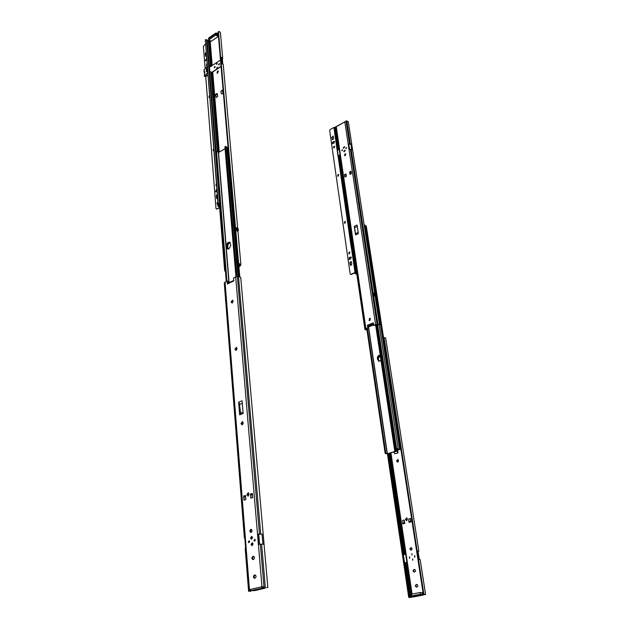 <?xml version="1.0" encoding="UTF-8"?>
<svg xmlns="http://www.w3.org/2000/svg" width="629" height="629" viewBox="0 0 629 629"><rect width="100%" height="100%" fill="white"/><g stroke="black" fill="none" stroke-linecap="round" stroke-linejoin="round"><path stroke-width="0.94" d="M232.054 303.076L231.81 302.062L232.911 300.332M231.189 302.242L232.274 303.005L233.155 301.338L232.628 300.112L231.157 301.81L231.842 302.494M235.985 350.439L235.678 349.299L236.756 347.554M235.049 349.535L236.158 350.384L237.062 348.686L236.465 347.357L235.01 349.087L235.718 349.755M242.181 424.882L241.756 423.545L242.794 421.776M241.111 423.867L242.275 424.858L243.211 423.113L242.479 421.611L241.072 423.38L241.795 424.032M248.133 496.195L249.1 494.402L248.227 492.735L246.882 494.543L248.133 496.195L247.582 494.653L248.549 492.869M252.583 537.504L251.726 536.348L250.507 538.054L251.372 539.218L252.583 537.504M251.867 536.38L250.822 538.094L251.545 539.218M253.117 543.928L252.237 542.756L251.034 544.47L251.907 545.65L253.117 543.928M252.378 542.788L251.341 544.502L252.08 545.65M251.105 532.409C252.363 531.308 252.386 530.294 251.183 529.366L250.853 529.39C249.595 530.491 249.571 531.505 250.782 532.433L251.105 532.409M255.343 540.059L254.776 539.312L253.99 540.413L254.556 541.168L255.343 540.059M254.918 539.352L254.305 540.445L254.721 541.16M249.634 541.561L249.076 540.806L248.298 541.907L248.856 542.654L249.634 541.561M249.218 540.854L248.612 541.939L249.021 542.646M252.323 543.456L252.292 545.021L252.323 543.456M251.797 537.04L251.765 538.605L251.797 537.04M243.038 412.309L240.569 413.214L239.665 414.818L243.14 413.544L242.086 400.822L238.627 402.128L239.665 414.818M240.247 413.796L239.405 403.496L238.627 402.128M251.081 494.072L250.853 498.144L252.709 497.594L252.363 493.427L250.507 493.985L252.378 493.679M250.507 493.985L250.853 498.144M244.311 496.761L244.028 500.173L245.86 499.63L245.522 495.479L243.69 496.029L244.311 496.761L245.593 496.375M243.69 496.029L244.028 500.173M245.546 495.731L244.264 496.116M251.977 538.573L252.143 537.103M252.504 544.989L252.661 543.511M248.636 591.15L250.318 591.268L248.636 591.15L244.83 537.638L244.398 538.133L244.893 538.393M227.926 283.247L227.84 281.32L227.195 281.053L225.056 282.083L224.301 283.459M262.741 586.755L261.821 587.714L264.864 588.249L254.769 590.592L250.688 590.694L249.571 589.609L262.379 586.629L264.062 587.612L265.336 587.541L261.585 544.116L259.038 544.407L258.165 534.084L258.723 534.202L259.588 544.313M258.723 534.202L262.104 534.123L262.969 544.061M262.93 544.061L262.065 534.084M262.104 534.123L258.165 534.084M263.174 534.084L264.062 544.274L261.585 544.116M267.828 587.305L264.062 544.282L267.828 587.305M240.726 277.365L263.166 533.99L240.726 277.365L238.485 276.54L235.686 276.988L233.508 278.026L233.854 280.888L227.328 284.001L227.627 283.388L233.799 280.44M248.644 591.048L248.88 589.923L249.571 589.609M251.317 590.717L250.256 591.433M250.318 591.268L251.286 590.717M248.88 589.923L249.689 589.955L249.666 591.126M264.259 587.635L265.336 587.541M267.765 587.541L266.562 587.659M253.125 559.535L253.526 559.433C254.816 558.3 254.831 557.263 253.558 556.327L252.874 556.445C251.584 557.577 251.576 558.615 252.85 559.551L253.125 559.535M254.659 578.224L255.067 578.13C256.373 576.982 256.373 575.928 255.059 574.977L254.399 575.087C253.094 576.25 253.094 577.296 254.407 578.248L254.659 578.224M227.195 281.053L227.328 284.001M253.235 559.503C252.3 558.363 252.418 557.365 253.589 556.508L253.888 556.429M254.808 578.193C253.817 577.037 253.927 576.015 255.122 575.134L255.39 575.071M251.16 532.386C250.303 531.308 250.421 530.349 251.514 529.492M261.868 586.865L261.821 587.714M263.056 586.999L262.529 586.975M251.136 494.724L252.433 494.331M240.569 413.214L239.405 403.496M239.838 404.266L242.291 403.346M227.871 249.076L227.116 246.175C227.289 243.848 228.272 242.582 230.057 242.385C228.272 242.582 227.289 243.848 227.116 246.175L227.871 249.076M226.605 247.409L227.533 248.974L228.917 248.88L230.804 245.279L229.766 242.204C227.863 242.047 226.762 243.274 226.479 245.892L226.605 247.409L227.871 247.975L227.745 246.458C227.84 244.414 228.697 243.148 230.308 242.66M225.064 148.68L218.53 152.525L217.115 151.573L216.164 152.014M227.667 147.626L225.772 146.494M236.905 276.642L225.756 146.36L225.04 146.903M236.646 276.681L225.544 146.651M235.969 276.87L224.923 147.013M226.935 281.179L216.557 151.951M226.275 281.493L215.944 152.312M228.248 249.084L227.871 247.975M239.775 276.658L238.682 264.078M239.515 276.603L238.415 263.865M228.398 151.345L227.981 151.275M237.259 231.213L237.762 231.551L238.163 229.223L237.447 227.997L236.606 227.643L237.896 229.098L237.259 231.213L236.52 228.193L236.724 230.536M217.689 73.027L218.224 71.061L217.532 71.148L216.997 73.106L217.689 73.027M217.367 73.168L218.436 71.384M218.798 64.936L219.159 63.631M238.863 266.13L239.948 264.754L238.603 264.031L238.171 262.836L240.891 264.817L240.097 266.106L238.91 266.68M222.69 58.127L220.433 32.559L219.12 31.474L218.467 31.599L221.196 63.332L223.248 64.449L237.66 228.123L223.248 64.449M236.52 228.193L236.952 227.792M218.53 205.29L218.68 205.746L219.466 205.479M222.084 63.443L221.856 58.23L220.693 57.553M218.467 31.599L218.145 32.779L238.139 263.268M218.161 32.213L238.171 262.836M220.677 56.995L222.69 58.12L222.407 59.669L221.73 59.354M222.768 63.773L222.407 59.669M225.473 271.476L224.639 270.446L224.584 269.487L225.316 269.456M219.403 204.433L224.584 269.487M210.338 40.783L209.52 41.121L207.114 39.957L216.109 152.006M209.677 71.73L212.35 72.209M209.174 65.424L211.564 65.974M210.699 66.548L209.253 66.36M216.164 97.503L217.61 96.583L217.382 93.847L216.871 93.524L215.425 94.444L216.164 97.503M220.842 91.449L221.55 94.083L223.012 93.155L222.776 90.411L222.265 90.089L220.842 91.449L222.265 90.089M218.239 33.817L217.209 33.101L215.747 33.117L208.734 37.937L208.474 39.069M208.867 39.643L208.781 38.581L215.802 33.762L217.264 33.746L218.294 34.461M217.61 96.583L216.871 93.524M216.903 93.957L215.456 94.877M222.296 90.513L223.012 93.155M219.529 206.304L218.294 206.556L218.68 205.746M219.6 207.185L218.294 206.556M217.893 202.208L216.997 203.096L218.074 206.288M216.997 203.096L217.603 202.247M217.603 202.562L218.019 203.788M218.192 36.553L215.904 34.972L208.883 39.792L211.179 41.349L218.192 36.553L218.09 35.35L215.802 33.762L208.781 38.581L208.734 37.937M208.883 39.792L208.781 38.581M215.904 34.972L215.747 33.117M219.521 63.733L219.112 64.85L218.562 64.496M214.23 67.515L214.796 67.72L215.126 66.509L214.796 67.704L214.245 67.358M216.313 64.158L216.777 64.244L216.911 63.167M216.643 68.105L217.115 68.191L217.241 67.114M207.263 67.492L206.296 69.544L206.461 71.682L207.546 71.077M207.57 71.305L206.43 71.73L207.138 69.976L206.972 67.83M207.138 69.976L207.507 70.574M207.2 67.924L207.484 70.283M204.905 72.618L204.079 72.201L204.716 71.706L204.394 76.251M204.079 72.115L204.032 69.803L207.177 66.391M204.802 71.785L204.339 72.178L204.928 72.453M221.196 59.834L221.652 63.356M221.353 59.944L221.479 63.34M221.07 66.509L211.855 72.563M207.877 75.181L205.714 76.604L204.401 76.337L207.672 72.61M206.43 71.73L206.509 68.923M207.696 72.909L204.661 76.313L205.534 76.486L207.853 74.961M218.538 64.661L219.034 63.718M209.473 67.366L220.512 60.046M211.918 72.288L221.054 66.281M206.548 68.899L206.265 69.591M206.878 71.73L207.303 70.322M216.997 63.529L216.486 64.087L216.997 63.529M217.131 63.435L216.384 64.244L217.131 63.435M217.335 67.468L216.816 68.034L217.335 67.468M217.469 67.382L216.722 68.191L217.469 67.382M217.257 194.102L216.345 195.705L216.533 198.072L216.879 198.693L217.61 198.583M217.091 198.748L216.73 195.902L217.288 194.526M209.465 95.356L208.875 97.306L209.606 97.165M206.957 63.615L206.367 65.51L207.098 65.369M206.06 52.231L205.219 53.756L205.604 56.225L206.367 56.067M205.817 56.288L205.581 53.992L206.1 52.718M213.656 148.523L213.089 150.567L213.813 150.441M216.415 183.409L215.865 185.516L216.573 185.406M219.144 205.597L218.114 204.983L219.552 202.986L219.938 203.175L218.672 204.92L219.45 205.329M209.842 71.965L209.402 66.446L210.133 66.926M206.548 58.426L205.368 60.714L206.689 60.18M216.879 189.345L216.148 189.754L215.7 191.821L217.036 191.365M205.133 68.616L203.395 46.31L205.416 44.085M205.746 76.581L215.991 208.529L216.871 209.048L219.631 207.554M218.106 204.912L205.298 39.769L206.532 39.769L219.552 202.986M206.493 39.564L219.938 203.175M209.095 97.369L209.504 95.828M206.579 65.573L206.996 64.103M205.581 60.777L206.587 58.882M213.31 150.622L213.695 148.971M216.077 185.571L216.447 183.841M215.912 191.876L216.911 189.738M219.663 207.932L216.533 209.143M397.787 462.166L398.574 460.75L397.819 459.5L396.6 460.915L397.787 462.166M406.711 520.686L407.521 519.255L406.633 517.871L405.477 519.318L406.711 520.686M410.823 547.678C409.723 548.551 409.746 549.369 410.902 550.131L411.201 550.116C412.302 549.243 412.278 548.425 411.122 547.662L410.823 547.678M411.146 550.131C410.202 549.251 410.242 548.449 411.287 547.733L411.335 547.717M414.723 557.231L414.826 555.745M409.558 558.371L409.652 556.885M412.553 559.032L412.75 560.297L412.553 559.032M412.821 559.063L412.742 560.297M411.767 553.842L411.956 555.1L411.767 553.842M412.034 553.874L411.948 555.1M417.176 551.185L418.104 551.602L418.843 551.122L417.161 551.051L418.458 559.425L420.148 559.48L425.597 594.484L424.371 594.562L425.597 594.484M403.315 554.401L405.689 554.235L406.924 562.515L404.549 562.688M411.767 597.007L408.724 597.479L408.677 596.237L409.526 596.15L388.345 453.666M409.526 596.15L409.668 597.401M402.418 554.519L408.708 597.401M408.677 596.237L387.574 453.886M403.346 554.581L405.705 554.361M411.602 597.188L408.732 597.495M418.104 551.602L419.307 559.37M385.632 337.875L384.099 337.592L383.729 338.591L383.902 337.922M424.371 594.562L423.183 593.509L383.879 338.292M423.38 593.391L424.591 594.436M423.183 593.509L383.729 338.591M417.522 551.586L418.733 559.401M393.903 451.999L394.863 453.816L398.039 452.872L397.63 450.23M410.949 597.165L411.342 596.779M397.599 462.197L397.048 461.018L398.031 459.579M406.609 520.71L405.933 519.389L406.845 517.942M414.354 572.044L414.715 571.965C415.84 571.061 415.8 570.228 414.59 569.457L413.968 569.552C412.844 570.456 412.883 571.289 414.094 572.052L414.354 572.044C413.339 571.148 413.363 570.33 414.432 569.591L414.81 569.512M416.665 587.085C415.62 586.189 415.635 585.355 416.72 584.593L416.256 584.569C415.116 585.489 415.171 586.338 416.414 587.101L417.011 587.014C418.151 586.094 418.104 585.253 416.854 584.483L416.626 584.49M410.478 518.516L408.803 518.933L408.866 521.74L408.952 522.267L411.004 521.913L410.478 518.516L410.635 521.858M408.952 522.267L411.004 521.913M403.11 523.855L404.777 523.446L404.266 520.057L402.599 520.474L403.11 523.855M413.041 597.031L411.869 596.795L423.545 595.01L423.883 594.444M423.317 593.91L411.728 595.891L411.232 596.056L411.366 596.952M393.919 452.086L397.096 451.135L396.978 450.325M397.096 451.135L398.039 452.872M397.402 450.293L397.882 451.874M408.866 521.74L410.548 521.323M404.777 523.446L402.741 523.8M404.266 520.057L404.408 523.391M404.329 522.856L402.662 523.273M420.463 594.201L420.203 592.494L411.476 594.201L411.728 595.891L420.463 594.201L420.604 595.113M420.203 592.494L422.051 592.581L422.279 594.059M379.46 355.471L377.801 358.491L378.933 361.321L377.801 358.491C377.801 356.596 378.611 355.55 380.238 355.361L379.46 355.471M379.169 361.353L378.241 358.664L380.27 355.55M399.926 449.523L398.22 449.137L397.85 448.155L398.243 449.381L396.781 449.821M398.126 448.493L398.865 449.814L396.86 450.333M379.13 324.706L398.236 449.137L400.437 449.373L400.767 448.909L366.322 226.306L365.166 225.496M399.651 449.13L365.142 225.316L399.651 449.114M364.191 225.088L365.142 225.316M366.094 225.827L400.657 449.326M380.231 355.283C378.406 355.118 377.447 356.132 377.353 358.326L378.689 361.25L381.009 360.401M387.354 453.713L396.089 451.095L394.768 450.844L394.642 450.199L395.303 450.002L395.547 450.655L396.954 450.938L387.81 453.824L385.357 453.588L385.097 453.069L387.354 453.713L368.476 326.317M366.754 328.409L385.097 453.069M367.36 328.173L385.75 452.872M394.682 450.474L375.615 324.902L394.642 450.199M376.236 324.666L395.303 450.002M376.401 324.627L395.562 450.521M375.049 295.992L375.419 294.388L374.577 293.256M374.727 296.078L373.988 293.499L374.491 293.208L375.23 294.301L374.483 296.047L374.923 296.173M343.772 151.322L344.008 151.715L345.258 150.528L345.022 150.127L343.772 151.322M345.109 150.197L344.102 151.77M343.253 147.807L343.481 148.208L344.731 147.013L344.503 146.62L343.253 147.807M344.582 146.691L343.583 148.255M344.786 155.662L345.801 154.066M344.959 153.893L344.543 155.583L345.203 155.56L345.628 153.877L344.959 153.893M341.751 150.504L342.553 149.741L341.751 150.504M342.632 149.82L342.003 150.803M345.808 148.334L346.61 147.571L345.808 148.334M346.689 147.642L346.06 148.633M349.748 149.387L348.639 143.829L349.496 149.458L351.171 149.285L352.641 149.961L374.672 293.295L374.019 293.02L374.514 293.224M356.659 272.955L355.283 273.599L356.753 273.631M364.914 329.454L339.526 155.764L339.967 154.537L339.149 148.931L338.772 149.623M366.683 329.352L365.897 329.973L364.946 329.329L365.874 328.401L368.279 327.811L367.957 326.113L369.294 326.648L373.571 324.949M368.279 327.811L365.85 328.928L366.039 329.635L366.833 328.928M344.967 174.815L344.959 177.016L344.598 174.587L346.013 174.28M350.07 172.59L350.015 174.414L349.645 171.984L350.07 172.59L351.131 172.047M349.645 171.984L351.013 171.277L351.383 173.706L350.015 174.414M351.076 171.67L350.015 172.212M354.292 226.369L355.558 234.916L358.349 233.611L357.068 225.048L354.292 226.369L354.607 227.698L357.28 226.432M358.184 232.471L355.503 233.729L355.558 234.916M355.503 233.729L354.607 227.698M345.007 121.782L335.391 127.223L338.669 149.678M348.639 143.829L350.314 143.656L351.776 144.34L348.953 144.159M348.293 121.719L346.257 120.878L344.826 121.845L375.599 324.548L377.927 324.194L379.436 324.643M352.554 149.773L351.768 144.646M351.792 149.34L351.037 144.371M350.943 144.269L351.721 149.325M378.682 324.682L376.905 324.556L374.058 325.523L373.618 325.335L375.599 324.548M378.721 324.729L379.491 324.682M338.638 149.694L335.391 127.223M369.679 318.4L369.074 320.507L369.978 320.381L370.269 318.392L369.679 318.4L370.465 318.526M344.598 174.587L345.958 173.887L346.32 176.317L344.959 177.016M373.461 323.927L367.957 326.113L367.383 325.224L367.839 327.623M373.618 325.335L373.343 322.858L367.383 325.224M369.317 320.562L370.119 318.589M336.334 126.515L344.857 121.837M345.03 175.192L346.068 174.658M355.511 273.843L356.847 274.268M355.668 272.766L355.841 273.167M354.96 272.837L355.283 273.599M339.613 155.135L337.907 155.646L333.928 127.467L330.256 129.511L329.682 130.604L350.141 273.819L351.281 274.456L355.299 272.687L356.273 273.065M339.212 149.387L337.38 150.37M338.937 155.646L339.566 155.308M332.489 139.646L332.112 137.531L333.276 136.21M332.104 139.166L333 139.559L333.661 138.317L333.158 136.1L331.845 137.358L332.371 139.339M344.582 223.248L345.518 221.565M345.038 223.185L345.392 221.471L344.794 221.487L344.44 223.193L345.038 223.185M349.009 253.888L349.905 252.158M349.449 253.833L349.787 252.072L349.197 252.072L348.867 253.841L349.449 253.833M350.644 265.399L350.109 262.859L351.273 261.499M350.133 264.785L351.108 265.336L351.815 264.031L351.147 261.412L349.834 262.725L350.408 264.919M337.797 176.214L338.772 174.61M338.268 176.136L338.654 174.508L338.032 174.524L337.647 176.151L338.268 176.136M333.716 147.941L334.707 146.376M334.196 147.854L334.589 146.266L333.968 146.29L333.574 147.878L334.196 147.854M350.408 240.821L351.941 241.159L352.861 247.433L351.21 247.158L338.017 155.591M356.651 272.9L355.023 272.554L351.006 274.323M351.446 247.055L350.872 240.954L351.572 241.332L352.429 247.213M338.135 155.536L337.341 150.103L337.789 150.15M338.143 149.961L337.183 149.875M351.241 240.781L338.811 155.567L339.495 156.008L339.408 155.394M335.454 127.954L333.928 127.467M349.174 259.36L349.622 257.678L351.249 257.08M332.497 143.609L333.016 142.138L334.597 141.446M351.281 274.456L350.62 274.378M349.606 259.305L350.793 258.763L351.124 256.994L349.347 257.536L349.024 259.313L349.606 259.305M332.977 143.53L334.078 142.925L334.479 141.336L332.749 141.965L332.356 143.546L332.977 143.53M344.613 146.73L343.631 148.271M345.14 150.237L344.149 151.778M246.922 495.054L247.622 495.165M244.453 537.905L224.325 282.853M244.398 538.133L224.294 283.333M260.697 533.801L238.485 276.54M259.455 533.911L237.385 276.595M261.978 586.755L235.686 276.988M264.062 587.612L260.343 544.227M249.446 589.554L225.056 282.083M248.589 591.268L245.2 548.339M265.462 587.675L264.432 587.628M262.372 588.091L250.688 590.694M248.667 590.851L249.674 590.89M264.487 587.643L264.534 588.186M254.399 575.087L255.122 575.134M254.808 574.992L255.28 575.024M252.874 556.445L253.589 556.508M253.275 556.343L253.802 556.39M246.882 494.543L247.582 494.653M241.072 423.38L241.756 423.545M235.01 349.087L235.678 349.299M231.157 301.81L231.81 302.062M229.121 282.68L218.53 152.525M237.99 276.563L226.841 147.076M228.925 282.767L211.831 72.288M226.479 245.892L227.745 246.458M214.638 66.619L214.717 67.57L214.638 66.619M218.955 63.765L219.034 64.716L218.955 63.765M221.227 63.332L238.643 263.598M237.919 231.079L240.876 264.644L237.919 231.079M239.846 264.589L239.916 265.359M221.29 57.664L221.793 63.38M239.334 264.345L239.46 265.831M221.762 58.01L221.848 59.016M219.387 204.456L224.639 270.446M210.864 72.304L217.264 151.613M209.292 41.011L211.32 65.998M210.188 41.003L212.193 65.558M212.72 71.997L219.269 152.092M225.434 271.005L224.765 271.036M208.309 40.586L210.361 66.006M239.429 263.881L239.382 264.361M217.264 33.746L217.209 33.101M219.592 207.035L218.633 206.564M204.032 69.803L204.189 71.871M204.346 73.931L204.504 76.007M205.447 75.323L205.534 76.486M205.298 39.769L218.334 204.653M219.207 204.582L218.813 204.386M414.904 555.745L414.645 557.231L414.566 555.745M414.739 557.105L414.55 555.847L414.739 557.105M409.424 556.885L409.621 558.379M409.573 558.245L409.385 556.987L409.573 558.245M405.155 554.306L390.035 453.155M412.097 594.075L390.931 452.888M411.382 595.97L406.397 562.578M404.195 554.393L389.147 453.423M408.724 597.133L403.614 562.664M402.387 554.369L387.495 453.902M417.184 551.051L384.099 337.592M423.875 594.208L418.482 559.417M425.346 594.664L424.685 594.586M410.438 597.377L411.107 597.408M410.595 597.353L405.43 562.672M422.271 594.028L423.278 593.831M412.939 597.047L423.49 595.018M421.965 594.051L422.106 594.955M411.728 595.891L411.869 596.795M416.72 584.593L416.256 584.569M414.794 569.512L414.338 569.473M414.432 569.591L413.968 569.552M405.933 519.389L405.477 519.318M405.996 519.813L405.54 519.743M397.048 461.018L396.6 460.915M397.111 461.419L396.663 461.316M378.241 358.664L377.353 358.326M398.126 448.587L396.624 448.784M399.674 449.601L400.437 449.373M398.778 449.24L398.865 449.814L398.786 449.24M378.446 360.032L377.565 359.694M377.086 324.54L396.349 450.82M368.319 326.254L387.181 453.627L368.319 326.254M386.34 453.375L385.585 453.603M395.539 450.616L394.768 450.844M374.302 295.52L374.57 294.333L373.988 293.499M339.526 155.497L364.946 329.329M366.455 328.527L366.597 329.454M339.636 155.025L365.095 328.975M336.263 126.602L365.874 328.401M335.501 126.767L338.819 149.427M346.029 120.917L349.504 143.679M350.361 149.309L377.046 324.242M351.171 149.285L377.927 324.194M378.642 324.658L379.484 324.611M346.823 120.87L350.314 143.656M369.365 318.526L369.805 318.714M355.833 273.874L356.706 274.299M355.023 272.554L351.32 247.103M355.865 272.514L352.154 247.063M337.977 149.859L334.714 127.451M264.809 587.659L264.864 588.249M238.816 276.54L227.659 147.524M216.706 151.652L216.069 152.029M225.614 146.392L224.938 146.793M214.481 67.814L214.646 66.58M220.433 32.559L222.69 58.12M237.731 231.378C238.643 230.23 238.548 229.105 237.447 227.997L236.897 227.769M206.972 67.743L206.414 69.166M402.34 554.432L387.44 453.91M418.843 551.122L385.624 337.797M423.545 595.01L412.986 597.047M414.582 555.737L414.786 557.239M400.602 449.342L399.792 449.586M377.628 324.509L396.954 450.938M374.68 293.303L375.505 294.466L375.026 296.196M375.104 296.094L379.491 324.635M348.277 121.57L351.776 144.34"/></g></svg>
